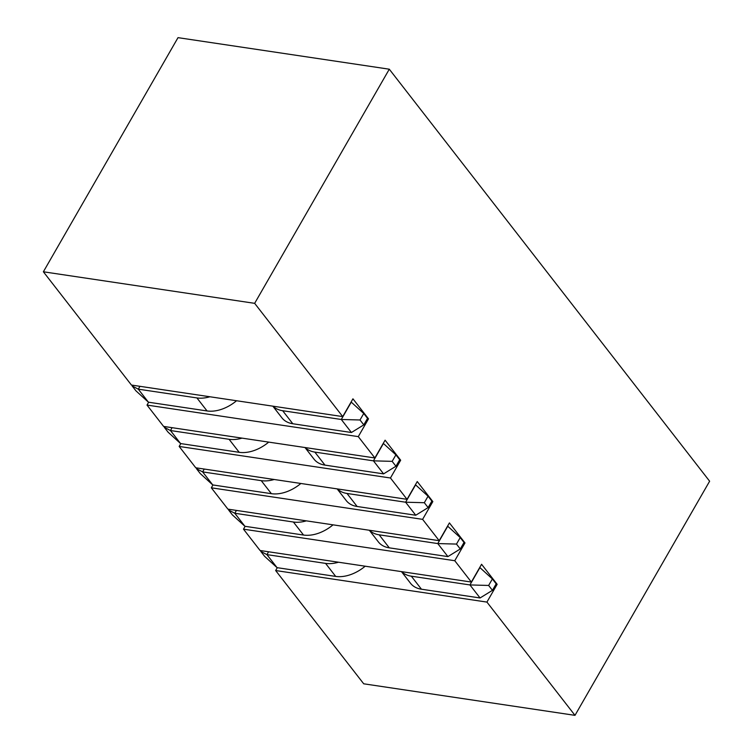 <?xml version="1.0" encoding="UTF-8"?>
<svg xmlns="http://www.w3.org/2000/svg" width="753" height="753" viewBox="0 0 753 753"><rect width="100%" height="100%" fill="white"/><g stroke="black" fill="none" stroke-linecap="round" stroke-linejoin="round"><path stroke-width="1.13" d="M172.098 427.685L170.46 430.537L180.588 443.564L168.117 432.213L164.314 427.327L164.747 426.584M395.909 454.85L392.162 461.354L395.965 466.239L399.702 459.735L395.909 454.85L383.428 443.498L373.45 460.845L392.162 461.354M204.261 469.053L202.623 471.896L212.751 484.932L200.27 473.581L196.477 468.695L196.9 467.952M428.062 496.208L424.325 502.712L428.128 507.597L431.864 501.093L428.062 496.208L415.59 484.866L405.613 502.213L424.325 502.712M236.423 510.412L234.785 513.264L244.913 526.291L232.432 514.948L228.639 510.063L229.063 509.31M460.224 537.576L456.487 544.08L460.281 548.965L464.027 542.461L460.224 537.576L447.743 526.234L437.775 543.572L456.487 544.08M492.387 578.944L488.641 585.448L492.443 590.333L496.18 583.829L492.387 578.944L479.906 567.593L469.938 584.94L488.641 585.448M268.576 551.78L266.939 554.632L277.066 567.658L264.595 556.307L260.792 551.422L261.225 550.678M363.746 413.482L360.009 419.986L363.803 424.871L367.539 418.367L363.746 413.482L351.265 402.14L341.297 419.477L360.009 419.986M139.945 386.317L138.298 389.169L148.435 402.196L135.954 390.854L132.151 385.969L132.584 385.225M401.471 571.621L410.545 583.302A32.746 21.442 -37.9 0 0 421.445 589.213L480.066 597.967L492.443 590.333M272.831 406.159L281.914 417.84A32.746 21.442 -37.9 0 0 292.804 423.751L351.425 432.504L363.803 424.871M242.033 438.124A32.746 21.442 142.1 0 1 229.081 439.291L170.46 430.537L164.314 427.327M383.588 473.872L373.45 460.845L314.839 452.092L324.967 465.119L383.588 473.872L395.965 466.239M274.196 479.492A32.746 21.442 142.1 0 1 261.244 480.649L202.623 471.896L196.477 468.695M415.741 515.24L405.613 502.213L346.992 493.46L357.129 506.487L415.741 515.24L428.128 507.597M306.349 520.86A32.746 21.442 142.1 0 1 293.397 522.017L234.785 513.264L228.639 510.063M447.903 556.599L437.775 543.572L379.154 534.818L389.282 547.845L447.903 556.599L460.281 548.965M480.066 597.967L469.938 584.94L411.317 576.186L421.445 589.213M338.511 562.218A32.746 21.442 142.1 0 1 325.56 563.385L266.939 554.632L260.792 551.422M351.425 432.504L341.297 419.477L282.676 410.724L292.804 423.751M209.871 396.765A32.746 21.442 142.1 0 1 196.919 397.923L138.298 389.169L132.151 385.969M365.196 566.2A32.746 21.442 142.1 0 1 335.687 576.412L277.066 567.658M236.555 400.747A32.746 21.442 142.1 0 1 207.047 410.95L148.435 402.196M268.717 442.115A32.746 21.442 142.1 0 1 239.209 452.318L180.588 443.564M300.871 483.473A32.746 21.442 142.1 0 1 271.372 493.676L212.751 484.932M333.033 524.841A32.746 21.442 142.1 0 1 303.534 535.044L244.913 526.291M305.163 447.555A32.746 21.442 -37.9 0 0 314.839 452.092M304.993 447.527L314.067 459.208A32.746 21.442 -37.9 0 0 324.967 465.119M337.325 488.913A32.746 21.442 -37.9 0 0 346.992 493.46M337.146 488.895L346.229 500.566A32.746 21.442 -37.9 0 0 357.129 506.487M369.478 530.281A32.746 21.442 -37.9 0 0 379.154 534.818M369.309 530.253L378.392 541.934A32.746 21.442 -37.9 0 0 389.282 547.845M401.641 571.649A32.746 21.442 -37.9 0 0 411.317 576.186M273 406.187A32.746 21.442 -37.9 0 0 282.676 410.724M399.523 460.045L400.671 460.215L385.094 440.185L374.872 457.965L163.599 426.414L147.014 405.076L358.287 436.627L374.872 457.965M431.685 501.413L432.834 501.583L417.256 481.553L407.034 499.324L195.761 467.782L179.167 446.444L390.449 477.995L407.034 499.324M463.848 542.772L464.987 542.941L449.419 522.911L439.197 540.692L227.914 509.141L211.329 487.812L422.612 519.354L439.197 540.692M254.655 303.337L389.292 69.201L178.009 37.65L43.373 271.786L254.655 303.337L342.719 416.597L352.941 398.817L368.509 418.847L367.36 418.677M486.927 602.089L574.991 715.35L363.708 683.799L275.654 570.539L486.927 602.089L497.149 584.309L481.581 564.279L471.359 582.06L260.077 550.509L243.492 529.171L454.765 560.721L471.359 582.06M496.001 584.14L497.149 584.309M277.292 567.687L275.654 570.539M148.652 402.234L147.014 405.076M368.509 418.847L358.287 436.627M400.671 460.215L390.449 477.995M180.814 443.592L179.167 446.444M432.834 501.583L422.612 519.354M212.967 484.96L211.329 487.812M464.987 542.941L454.765 560.721M245.13 526.328L243.492 529.171M342.719 416.597L131.436 385.047L43.373 271.786M389.292 69.201L709.627 481.214L574.991 715.35M239.209 452.318L229.081 439.291M271.372 493.676L261.244 480.649M303.534 535.044L293.397 522.017M335.687 576.412L325.56 563.385M207.047 410.95L196.919 397.923"/></g></svg>
